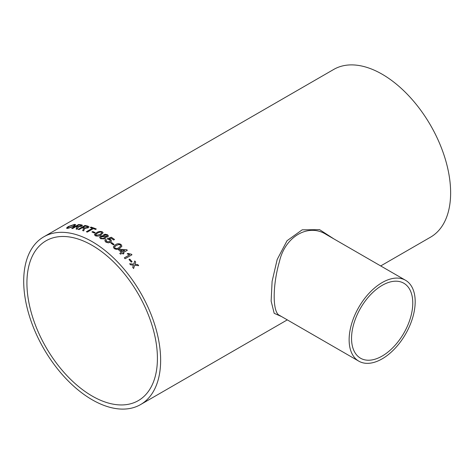 <?xml version="1.0" encoding="UTF-8"?>
<svg xmlns="http://www.w3.org/2000/svg" width="474" height="474" viewBox="0 0 474 474"><rect width="100%" height="100%" fill="white"/><g stroke="black" fill="none" stroke-linecap="round" stroke-linejoin="round"><path stroke-width="0.71" d="M92.169 245.372A92.276 53.278 60 0 1 152.45 326.681A92.276 53.278 60 0 1 138.307 400.625A92.276 53.278 60 0 1 46.031 347.347A92.276 53.278 60 0 1 46.031 240.798A92.276 53.278 60 0 1 92.169 245.372M103.871 234.589L105.056 234.209L107.521 234.725L108.422 235.963L107.711 236.941L105.358 237.077L105.672 237.865L104.873 238.902L100.595 238.736L99.611 237.356L100.506 236.23L102.366 235.762L103.545 235.981L103.296 235.228L103.871 234.589L107.521 234.79L108.416 235.999M43.756 236.852A96.832 55.908 60 0 1 92.169 241.651A96.832 55.908 60 0 1 155.431 326.977A96.832 55.908 60 0 1 140.582 404.571A96.832 55.908 60 0 1 43.756 348.663A96.832 55.908 60 0 1 43.756 236.852L333.743 69.429A96.832 55.908 60 0 1 382.163 74.222A96.832 55.908 60 0 1 445.418 159.554A96.832 55.908 60 0 1 430.576 237.148L380.705 265.938M129.775 259.1A96.832 55.908 60 0 1 132.08 261.678L131.292 262.134A96.832 55.908 60 0 0 128.987 259.556L129.752 259.148A96.749 55.861 60 0 1 132.039 261.707M124.301 257.88L129.633 254.799L127.151 253.88L127.962 253.412L131.434 254.23A96.832 55.908 60 0 1 131.962 254.775L125.112 258.733A96.832 55.908 60 0 0 124.301 257.88M122.256 253.217A96.832 55.908 60 0 1 123.086 254.023L123.963 253.513A96.832 55.908 60 0 0 123.133 252.707L127.346 250.272A96.832 55.908 60 0 0 126.765 249.715L119.436 249.288L118.559 249.792A96.832 55.908 60 0 1 121.421 252.417L119.756 253.383A96.832 55.908 60 0 1 120.586 254.177L122.256 253.217M121.095 244.519L121.895 246.225L119.756 248.358C118.05 249.632 116.183 249.685 114.163 248.524L113.327 246.907L115.478 244.762C117.202 243.476 119.075 243.393 121.095 244.519L121.889 246.249M111.621 242.546A96.832 55.908 60 0 1 114.133 244.471L113.345 244.928A96.832 55.908 60 0 0 110.833 243.002L111.615 242.605A96.749 55.861 60 0 1 114.086 244.501M106.561 240.087L106.052 240.845L106.579 241.651L109.547 241.699L110.282 240.822L109.66 239.88L107.088 238.801L111.301 237.243A96.832 55.908 60 0 1 114.53 239.494L113.653 240.004A96.832 55.908 60 0 0 111.135 238.232L109.014 239.02L110.691 239.589L111.479 241.029L110.466 242.297L108.345 242.848L105.785 242.101L104.843 240.656L105.595 239.554L106.561 240.087M102.266 231.774L103.136 232.793L100.992 234.95C99.285 236.159 97.401 236.437 95.333 235.779L94.462 234.63L96.607 232.687C98.319 231.466 100.21 231.164 102.266 231.774L103.136 232.823M94.456 234.802L96.613 232.758C98.325 231.537 100.21 231.229 102.271 231.845M92.726 231.519A96.832 55.908 60 0 1 95.25 232.645L94.462 233.101A96.832 55.908 60 0 0 91.932 231.976L92.732 231.59A96.749 55.861 60 0 1 95.185 232.681M93.366 228.604A96.832 55.908 60 0 1 95.535 229.463L96.329 229.007A96.832 55.908 60 0 0 91.061 227.064L90.267 227.52A96.832 55.908 60 0 1 92.418 228.255L86.363 231.75A96.832 55.908 60 0 1 87.311 232.1L93.366 228.604M78.222 229.422L84.959 225.452L78.115 229.404A96.832 55.908 60 0 1 79.034 229.6L82.109 227.828A96.832 55.908 60 0 1 83.057 228.047L83.483 228.184L83.276 229.469L82.654 230.542A96.832 55.908 60 0 1 83.732 230.868L84.585 228.367L84.763 228.705M84.959 225.452A96.832 55.908 60 0 1 87.808 226.116L89.029 226.791L88.188 227.81L84.585 228.367L84.775 228.776M71.841 228.504L78.554 224.54L71.71 228.492A96.832 55.908 60 0 1 72.599 228.569L75.668 226.791A96.832 55.908 60 0 1 76.587 226.886L76.995 226.957L76.101 229.025A96.832 55.908 60 0 1 77.144 229.209L78.228 227.283M78.554 224.54A96.832 55.908 60 0 1 81.303 224.824L82.47 225.269L81.617 226.228L78.068 227.016L78.246 227.36M74.602 224.368L75.733 224.735L73.997 226.448L67.575 228.421L66.479 228.136L68.143 226.596L74.602 224.368L75.745 224.771M133.301 265.476L133.407 265.126L130.605 264.848A96.832 55.908 60 0 0 129.663 263.751L133.727 264.142L134.746 260.955A96.832 55.908 60 0 1 135.683 262.051L134.972 264.267L137.768 264.563A96.832 55.908 60 0 1 138.675 265.695L134.652 265.256L133.603 268.491A96.832 55.908 60 0 0 132.69 267.36L133.301 265.476M281.592 316.579L274.185 313.32L271.134 301.097L272.1 281.378L277.177 259.497L287.037 240.727L302.193 229.825L319.589 229.653L333.927 238.932M382.163 356.057A43.288 24.992 -60 0 1 360.513 358.202A43.288 24.992 -60 0 1 360.513 308.219A43.288 24.992 -60 0 1 403.807 283.221A43.288 24.992 -60 0 1 410.443 317.912A43.288 24.992 -60 0 1 382.163 356.057M405.513 280.264L326.177 234.458C308.408 222.999 285.099 236.508 279.476 261.423C272.426 285.626 272.432 312.508 279.47 315.358L358.806 361.164A46.707 26.965 -60 0 1 358.806 307.229A46.707 26.965 -60 0 1 405.513 280.264A46.707 26.965 -60 0 1 412.67 317.693A46.707 26.965 -60 0 1 382.163 358.848A46.707 26.965 -60 0 1 358.806 361.164M133.573 268.533L134.652 265.256M134.729 261.008A96.749 55.861 60 0 1 135.659 262.092L134.948 264.308L137.768 264.563M137.738 264.605A96.749 55.861 60 0 1 138.609 265.683M129.639 263.799L133.727 264.142M66.496 228.172L68.173 226.673L74.631 224.445M67.634 227.798L68.386 228.041L73.156 226.483L74.578 225.103M68.386 228.041L73.132 226.412L74.572 225.067L73.82 224.824L68.973 226.536L67.616 227.763L68.363 227.964M76.118 229.102L76.741 228.065M76.764 228.136L77.013 227.034M78.577 224.611A96.749 55.861 60 0 1 81.327 224.901L82.476 225.31M80.704 226.157L81.161 225.547L80.55 225.286A96.832 55.908 60 0 0 78.654 225.067L76.48 226.412A96.749 55.861 60 0 1 78.18 226.602L80.704 226.157L81.167 225.588M78.18 226.602L80.687 226.086M76.456 226.335A96.832 55.908 60 0 1 78.163 226.525M82.666 230.613L83.276 229.469M83.288 229.54L83.495 228.255M84.976 225.523A96.749 55.861 60 0 1 87.82 226.193L89.035 226.827M87.24 227.621L87.696 226.975L87.05 226.584A96.832 55.908 60 0 0 85.089 226.104L82.914 227.443A96.749 55.861 60 0 1 84.674 227.87L87.24 227.621L87.702 227.01M84.674 227.87L87.228 227.55M82.897 227.372A96.832 55.908 60 0 1 84.656 227.798M90.356 227.55L91.061 227.064M91.073 227.141A96.749 55.861 60 0 1 96.258 229.049M86.446 231.78L92.418 228.255M92.009 232.011L92.732 231.59M95.677 234.796L96.127 235.394L100.115 234.541L101.928 232.841M96.127 235.394L100.115 234.47L101.928 232.805L101.466 232.224L100.091 232.035L97.484 233.113L95.677 234.76L96.121 235.323M105.358 237.077L105.672 237.901M99.611 237.468L100.506 236.301L103.545 235.981M103.279 235.394L103.871 234.654M100.784 237.504L101.395 238.345L104.002 238.404L104.6 237.587M104.31 235.697L104.819 236.372L106.81 236.467L107.231 235.862M104.819 236.372L106.81 236.402L107.231 235.833L106.739 235.187L104.748 235.098L104.31 235.667L104.819 236.307M101.395 238.345L104.007 238.339L104.6 237.557L104.002 236.745L101.4 236.727L100.784 237.474L101.395 238.28M106.052 240.875L106.573 241.716L109.535 241.758L110.276 240.851M107.083 238.866L111.295 237.308A96.749 55.861 60 0 1 114.477 239.53M109.014 239.02L110.685 239.654L111.479 241.059M104.843 240.685L105.595 239.619L106.555 240.152M110.875 243.032L111.615 242.605M113.316 246.966L115.466 244.821C117.191 243.535 119.057 243.452 121.083 244.578M114.536 247.078L114.939 248.127C116.42 248.785 117.742 248.631 118.897 247.671L120.704 246.042M114.939 248.127L114.951 248.068C116.432 248.726 117.753 248.577 118.909 247.612L120.71 246.012L120.295 244.969L118.938 244.501L116.343 245.455L114.542 247.049L114.951 248.068M123.921 253.537A96.749 55.861 60 0 0 123.116 252.761L123.133 252.707M118.589 249.822L119.418 249.342L126.765 249.715M126.748 249.768A96.749 55.861 60 0 1 127.305 250.302M119.78 253.406L121.421 252.417M120.479 250.225L120.461 250.284A96.749 55.861 60 0 1 122.28 251.967L124.763 250.491L120.479 250.225A96.832 55.908 60 0 1 122.298 251.913L124.763 250.491M124.324 257.903L129.633 254.799M127.186 253.898L127.939 253.46L131.417 254.277A96.749 55.861 60 0 1 131.914 254.805M129.005 259.58L129.752 259.148M140.582 404.571L287.291 319.873"/></g></svg>
